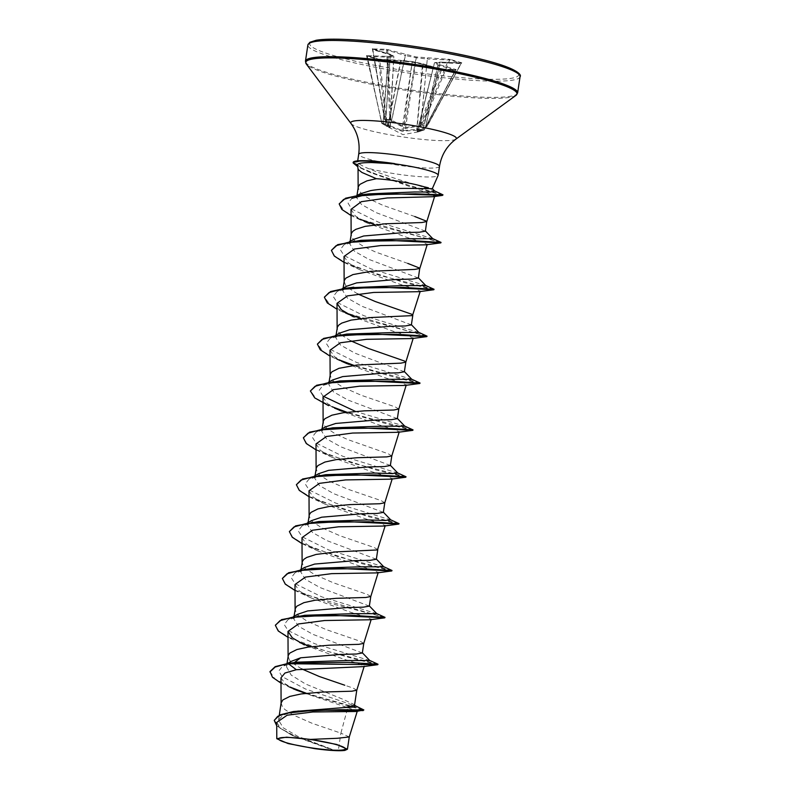 <?xml version="1.0" encoding="UTF-8"?>
<svg xmlns="http://www.w3.org/2000/svg" width="790" height="790" viewBox="0 0 790 790"><rect width="100%" height="100%" fill="white"/><g stroke="black" fill="none" stroke-linecap="round" stroke-linejoin="round"><path stroke-width="0.59" stroke-dasharray="3.95 2.96" d="M366.56 55.675L380.306 59.408L412.281 61.551L442.203 69.224L456.107 69.589L438.697 64.454L435.25 62.588L440.642 62.114L461.834 62.815A0.8 0.602 106.4 0 0 461.202 63.279L449.717 59.902L422.848 124.968A0.8 0.612 -68.6 0 1 422.413 125.393L426.61 126.627L416.883 132.009L423.657 130.172A0.8 0.583 -103.3 0 0 424.171 129.471L417.466 131.367L427.193 126.252L421.821 124.563L405.31 127.704L390.941 119.675L384.74 119.399A0.8 0.523 -48 0 0 385.046 120.041L390.082 120.268L405.477 128.474L422.413 125.393L421.821 124.563L448.493 59.961L449.717 59.902A0.8 0.602 106.4 0 1 450.359 59.438L416.113 56.939L386.192 49.266L372.288 48.911L389.707 54.046L393.144 55.912L387.762 56.376L366.56 55.675A0.8 0.602 106.4 0 1 366.669 55.695L366.669 55.695A0.8 0.602 106.4 0 1 367.054 56.189L367.251 56.317A0.8 0.523 92.6 0 0 366.856 55.438M439.951 68.858A0.8 0.602 106.4 0 1 440.06 68.878L422.65 63.743A0.8 0.602 106.4 0 0 422.541 63.723L416.745 129.6L417.16 130.291L423.657 130.172A0.8 0.504 89 0 0 424.003 129.817L455.445 70.192L440.455 69.609L422.798 64.415L411.936 62.143L400.866 60.939L388.325 125.097L402.199 130.617L417.969 129.195L424.003 129.817L455.386 70.28A0.8 0.602 -73.6 0 1 456.107 69.589M417.16 130.291L401.824 131.189L382.103 123.586L390.309 127.792L385.046 120.041A0.8 0.514 96.7 0 1 384.849 119.517L372.811 49.276A0.8 0.523 92.6 0 0 372.416 48.654M429.029 188.622C435.211 189.185 432.397 188.227 420.596 185.769L415.757 184.623C397.706 179.607 381.274 173.988 366.461 167.757A40.853 4.918 -171.5 0 0 423.618 176.851A40.853 4.918 -171.5 0 0 438.114 175.419M357.524 164.794L360.832 167.727L358.087 169.416M349.269 736.961L340.895 733.13L338.308 750.5A36.468 4.385 8.5 0 1 335.009 750.401A36.468 4.385 8.5 0 1 334.841 750.391L297.583 736.221L283.235 727.837L278.554 720.125L282.623 715.404L292.557 711.889L298.403 710.753M280.983 677.81L285.19 683.864L296.694 690.529L347.778 707.662L340.895 733.13L312.257 723.354L293.505 715.138L284.933 709.558L282.405 706.882L281.131 702.863M354.512 705.332L354.157 704.532L342.672 699.17L305.493 683.972L291.145 675.045L286.523 666.809L291.234 661.358M356.774 690.233L353.17 688.11L344.756 685.226M362.343 652.975L312.939 634.37L298.452 626.223L293.702 618.758L297.534 614.344M363.775 643.366L360.171 641.243L326.27 629.62L307.517 621.404L298.946 615.815L296.408 613.149L295.144 609.13M369.345 606.108L319.92 587.513L305.434 579.346L300.704 571.891L304.584 567.477M370.787 596.47L367.172 594.376L333.271 582.753L314.519 574.537L305.947 568.948L303.419 566.282L302.145 562.253M376.346 559.241L326.892 540.617L312.455 532.48L307.715 525.024L311.586 520.61M377.788 549.623L374.174 547.51L340.273 535.887L321.52 527.671L312.959 522.081L310.421 519.415L309.147 515.386M383.348 512.374L333.903 493.75L319.466 485.613L314.716 478.157L318.577 473.743M384.789 502.756L381.185 500.633L347.284 489.02L328.531 480.804L319.96 475.215L317.422 472.548L316.158 468.519M390.359 465.498L340.944 446.893L326.458 438.746L321.718 431.291L325.579 426.876M391.8 455.889L388.186 453.766L347.56 439.497L335.533 433.927L327.603 428.881M397.36 418.631L347.975 400.046L333.469 391.88L328.729 384.424L332.6 380.01M398.802 409.022L395.188 406.899L361.287 395.286L342.534 387.06L333.963 381.481L331.435 378.805L330.161 374.786M404.371 371.764L354.937 353.16L340.47 345.003L335.73 337.557L339.601 333.143M411.373 324.897L361.909 306.273L347.481 298.146L342.741 290.681L346.573 286.266M418.374 278.031L368.95 259.416L354.483 251.279L349.743 243.814L353.604 239.4M425.385 231.164L376.04 212.589L361.514 204.511L356.646 197.609L359.924 193.906M301.612 668.854L291.945 662.682L289.407 660.015L288.133 655.996M327.346 428.674L324.423 425.672L323.159 421.653M350.642 340.776L341.616 335.148M341.359 334.94L338.436 331.938L337.172 327.919M357.653 293.91L347.975 287.748L345.437 285.072L344.173 281.052M407.788 263.416L375.576 252.03L363.548 246.46L355.628 241.414M355.372 241.197L352.449 238.205L351.175 234.186M414.799 216.539L382.577 205.163L370.559 199.594L363.222 195.012M362.995 194.834L359.45 191.338L358.186 187.319M347.778 707.662L357.297 711.128L356.28 711.484M276.727 722.435L280.944 728.676L292.586 735.539L333.123 750.263L314.706 748.644M344.875 750.411L338.308 750.5M294.344 662.593L282.484 666.306L278.791 670.977L282.109 676.625L305.454 688.989L355.579 706.043M297.761 662.139L288.469 663.324M270.002 671.569L274.841 678.867L289.802 686.974M306.322 693.274L363.41 709.598M274.298 720.243L280.006 728.133L296.062 736.655L334.841 750.391M281.003 683.172L293.07 688.762M305.434 693.383L363.795 710.348M276.727 725.803L291.401 734.976L334.782 750.372M360.832 167.727L371.122 172.822L432.486 194.666M351.027 209.36L355.382 215.986L367.419 223.116L407.136 237.484L422.058 242.007L427.281 244.377L426.087 244.821M344.025 256.454L348.4 262.922L360.408 269.983L400.125 284.351L415.056 288.873L420.27 291.243L419.095 291.688M426.195 336.234L342.623 311.932L353.406 316.849L393.134 331.217L408.025 335.74L413.269 338.11L412.084 338.555M330.013 350.197L334.407 356.665L346.405 363.716L386.113 378.084L401.053 382.617L406.257 384.977L405.092 385.431M323.021 397.064L327.356 403.502L339.404 410.583L379.131 424.951L394.003 429.474L399.256 431.853L398.081 432.298M316.01 443.931L320.394 450.399L332.393 457.45L372.11 471.818L387.041 476.35L392.245 478.72L391.07 479.165M309.009 490.797L313.353 497.246L325.391 504.316L365.118 518.694L380.01 523.207L385.253 525.587L384.068 526.031M301.997 537.664L306.372 544.122L318.38 551.183L358.107 565.551L373.028 570.084L378.242 572.454L377.057 572.898M294.986 584.531L299.361 590.989L311.379 598.06L351.106 612.428L366.007 616.951L371.241 619.321L370.056 619.765M299.627 642.527L304.377 644.926L344.094 659.294L359.006 663.817L364.229 666.187L363.054 666.632M361.326 160.538L357.554 161.999C357.712 163.184 360.675 165.1 366.461 167.757M369.799 660.568L314.697 643.712L288.103 630.529L284.212 624.564L287.985 619.696L304.762 615.272M376.8 613.702L321.708 596.835L295.104 583.662L291.214 577.697L294.986 572.829L311.764 568.405M383.812 566.835L328.709 549.968L302.106 536.795L298.215 530.831L301.997 525.962L318.775 521.538M390.813 519.958L335.71 503.102L309.117 489.928L305.226 483.964L308.999 479.096L325.776 474.672M397.814 473.091L342.722 456.235L316.119 443.062L312.228 437.097L316 432.229L324.779 429.207M329.223 428.338L332.778 427.805M404.816 426.225L355.431 411.402M323.11 396.185L319.229 390.221L323.011 385.362L339.789 380.938M411.827 379.358L356.725 362.501L330.131 349.328L326.231 343.354L330.013 338.495L346.79 334.061M418.828 332.491L363.726 315.635L337.132 302.461L333.242 296.487L337.014 291.619L350.237 287.738M425.83 285.625L370.737 268.768L344.134 255.595L340.243 249.62L344.025 244.752L360.803 240.328M432.841 238.758L378.213 222.069L351.649 208.994L348.044 203.119L351.876 198.359L357.199 195.406M434.707 191.091L415.757 184.623M377.877 664.133L324.176 650.496L289.12 637.49L278.712 630.963L275.404 625.137M384.878 617.267L330.822 603.52L295.746 590.436L285.496 583.899L282.425 578.073M391.889 570.39L337.824 556.654L302.758 543.569L292.498 537.032L289.436 531.206M398.891 523.523L344.825 509.787L309.759 496.703L299.499 490.156L296.438 484.339M405.892 476.656L352.202 463.029L317.136 450.024L306.727 443.496L303.419 437.67M412.894 429.79L346.889 412.242M332.086 406.741L315.694 398.2L310.45 390.606M419.905 382.923L353.89 365.375M339.088 359.865L322.705 351.333L317.452 343.739M426.906 336.056L360.892 318.508M346.099 313.008L329.874 304.584L324.433 297.06M433.907 289.189L379.852 275.443L344.776 262.359L334.526 255.822L331.464 249.996M440.919 242.323L374.904 224.765M360.171 219.294L344.371 211.088L339.236 203.81M442.607 194.557L408.094 185.156L381.827 176.496L361.01 167.924L353.11 162.898M377.956 664.627L356.912 659.62L310.984 646.694M293.594 640.009L288.014 637.352M384.167 617.444L300.595 593.132L295.016 590.486M391.959 570.894L362.324 563.784L307.596 546.265L302.017 543.619M398.97 524.017L369.325 516.907L314.608 499.399L309.028 496.752M405.971 477.15L376.326 470.04L321.609 452.532L316.03 449.885M412.973 430.283L391.929 425.277L346 412.35M334.644 408.193L339.404 410.583M419.984 383.417L398.93 378.41L353.002 365.484M341.655 361.326L330.042 356.152M342.623 311.932L337.044 309.275M433.987 289.683L404.352 282.573L349.624 265.065L344.045 262.408M440.208 242.5L356.626 218.188L351.046 215.542M442.923 195.239L416.399 187.911L366.432 170.798L357.751 166.69M353.179 162.375A40.794 4.908 -171.5 0 0 353.17 162.503L357.554 161.999M380.306 59.408A0.8 0.523 92.6 0 0 379.694 59.981L367.054 56.189L388.157 57.255L382.982 123.359L381.925 122.776A0.8 0.504 118.6 0 0 382.054 123.566L383.446 124.326A0.8 0.701 122.5 0 1 383.16 123.576L388.354 57.255L393.835 56.742L390.349 54.846L372.791 49.661L384.74 119.399L390.033 126.943L382.982 123.359A0.8 0.504 118.6 0 0 383.16 124.158M367.054 56.189L381.837 123.131L387.09 124.297A0.8 0.543 -60.8 0 1 386.3 124.82A0.8 0.622 -77.9 0 1 385.984 124.356L378.529 59.576A0.8 0.602 106.4 0 0 378.143 59.082L366.55 55.656L381.837 123.131A0.8 0.583 -69.5 0 0 382.103 123.586A0.8 0.504 118.6 0 1 382.054 123.566A0.8 0.8 0 0 1 381.659 123.033L367.251 56.317M387.298 125.383A0.8 0.543 -60.8 0 0 388.097 124.859L400.599 60.919L379.694 59.981L387.09 124.297L388.325 125.097L387.801 125.64M389.974 127.012L393.795 56.712A0.8 0.76 -61.5 0 0 393.144 55.912A0.8 0.711 85 0 1 393.746 56.781L389.974 127.012A0.8 0.711 104.9 0 0 390.309 127.792M372.811 49.276L387.722 50.333A0.8 0.602 106.4 0 1 388.443 49.632M386.192 49.266A0.8 0.523 92.6 0 1 386.587 49.898L389.826 119.744A0.8 0.533 88.3 0 0 390.082 120.268A0.8 0.553 134.3 0 0 390.941 119.675L387.722 50.333L405.379 55.527L405.853 54.767A0.8 0.602 106.4 0 0 405.142 55.468L391.751 120.465A0.8 0.553 134.2 0 1 390.902 121.058M391.336 121.393L405.379 55.527L416.241 57.789L416.113 56.939L404.243 128.276M416.883 132.009A0.8 0.76 -89.2 0 0 417.466 131.367L434.382 63.22A0.8 0.76 -61.5 0 1 435.25 62.588A0.8 0.711 85 0 0 434.441 63.161L437.976 65.145L455.386 70.28M417.466 131.367L417.525 131.308A0.8 0.681 68.6 0 1 417.13 131.831L425.277 127.22A0.8 0.642 56.8 0 0 425.534 126.765L439.832 62.687L434.441 63.161L417.525 131.308M405.477 128.474L416.241 57.789L427.311 59.003L427.183 58.154A0.8 0.523 92.6 0 1 427.588 59.023L448.493 59.961A0.8 0.523 92.6 0 0 448.088 59.092M420.685 126.044L427.311 59.003L420.665 125.047L421.258 125.867M390.033 126.943A0.8 0.731 -41.8 0 0 390.201 127.496L385.826 120.87A0.8 0.681 -29.9 0 1 385.757 120.455L390.349 54.846A0.8 0.76 -61.5 0 0 389.964 54.125A0.8 0.8 0 0 0 389.816 54.066A0.8 0.602 -73.6 0 1 390.201 54.796L385.619 120.189A0.8 0.523 -48 0 0 385.708 120.742L385.708 120.742A0.8 0.523 -48 0 0 385.935 120.84M372.791 49.661A0.8 0.602 -73.6 0 0 372.396 48.931L384.562 119.488A0.8 0.8 0 0 0 384.819 119.952L385.826 120.88A0.8 0.681 -29.9 0 0 386.211 121.166M372.288 48.911A0.8 0.602 -73.6 0 1 372.396 48.931L389.816 54.066A0.8 0.602 -73.6 0 0 389.707 54.046A0.8 0.76 -61.5 0 1 389.964 54.125L393.41 55.991A0.8 0.8 0 0 1 393.835 56.742L390.201 127.496A0.8 0.731 -41.8 0 0 390.418 127.654M461.202 63.279L427.015 126.203A0.8 0.593 -78.4 0 1 426.61 126.627L460.925 63.625L440.02 62.687L425.563 127.081L426.778 126.627A0.8 0.8 0 0 0 427.193 126.252L461.459 63.042A0.8 0.523 92.6 0 0 460.925 63.625M387.219 126.568L383.446 124.326A0.8 0.701 122.5 0 0 383.535 124.376M416.992 131.871A0.8 0.681 68.6 0 0 417.13 131.831L434.352 63.18A0.8 0.8 0 0 1 435.063 62.568L440.455 62.104A0.8 0.711 85 0 0 439.832 62.687L440.02 62.687A0.8 0.523 92.6 0 1 440.553 62.104A0.8 0.8 0 0 0 440.455 62.104A0.8 0.711 85 0 1 440.642 62.114A0.8 0.523 92.6 0 0 440.553 62.104L461.459 63.042A0.8 0.523 92.6 0 1 461.548 63.052M422.285 130.518A0.8 0.741 -112.4 0 0 422.502 130.469L422.502 130.469A0.8 0.741 -112.4 0 0 422.936 129.876L437.828 65.086A0.8 0.76 -61.5 0 1 438.697 64.454A0.8 0.602 -73.6 0 0 437.976 65.145L423.134 129.718A0.8 0.583 -103.3 0 1 422.719 130.399L418.246 131.881M422.62 130.419A0.8 0.583 -103.3 0 0 422.719 130.399L423.756 130.162A0.8 0.8 0 0 0 424.289 129.748L455.899 69.836A0.8 0.523 92.6 0 0 455.445 70.192M403.058 131.387L412.252 61.541L401.824 131.189M418.631 129.945A0.8 0.612 75.6 0 1 417.969 129.195L440.455 69.609A0.8 0.602 106.4 0 0 440.06 68.878L442.124 69.214A0.8 0.523 92.6 0 0 441.659 69.579L419.016 129.59A0.8 0.543 96.3 0 1 418.631 129.945M417.653 130.192A0.8 0.612 75.6 0 1 417.001 129.442L423.045 64.474A0.8 0.602 106.4 0 0 422.65 63.743A0.8 0.8 0 0 0 422.591 63.733L412.331 61.561A0.8 0.8 0 0 0 412.252 61.541L401.182 60.336L400.599 60.919A0.8 0.523 92.6 0 1 401.211 60.346L401.182 60.336A0.8 0.8 0 0 0 401.132 60.336L378.143 59.082A0.8 0.602 106.4 0 0 378.035 59.062M388.354 57.255A0.8 0.711 85 0 0 387.762 56.376A0.8 0.523 92.6 0 1 388.157 57.255L388.354 57.255M442.203 69.224A0.8 0.523 92.6 0 0 442.124 69.214L455.899 69.836A0.8 0.523 92.6 0 1 455.988 69.846M520.057 76.679A107.272 12.907 8.5 0 1 481.87 80.847A107.272 12.907 8.5 0 1 368.081 65.837A107.272 12.907 8.5 0 1 307.873 44.971M518.625 74.092A105.663 12.709 8.5 0 1 481.09 78.97A105.663 12.709 8.5 0 1 333.894 55.646A105.663 12.709 8.5 0 1 347.304 39.53M517.628 92.884A107.272 12.907 8.5 0 1 479.451 97.042A107.272 12.907 8.5 0 1 365.661 82.032A107.272 12.907 8.5 0 1 305.454 61.166M515.989 95.353A106.798 12.847 8.5 0 1 478.987 98.078A106.798 12.847 8.5 0 1 371.557 84.313A106.798 12.847 8.5 0 1 306.293 64.01M455.87 139.159A53.414 6.429 8.5 0 1 437.354 140.521A53.414 6.429 8.5 0 1 383.624 133.638A53.414 6.429 8.5 0 1 350.987 123.487M439.487 166.384A40.853 4.918 8.5 0 1 424.951 167.964A40.853 4.918 8.5 0 1 381.619 162.246A40.853 4.918 8.5 0 1 358.69 154.307M461.834 62.815L450.359 59.438M418.117 131.891L402.93 134.656L387.228 126.548M333.992 744.012A214.534 214.534 0 0 0 290.69 737.544M278.554 720.125L279.295 715.128M286.523 666.809L287.007 663.551M293.702 618.758L294.068 616.299M300.704 571.891L301.079 569.432M307.715 525.024L308.08 522.555M314.716 478.157L315.082 475.689M321.718 431.291L322.093 428.822M328.729 384.424L329.035 382.321M335.73 337.547L336.096 335.088M342.732 290.681L343.048 288.587M349.733 243.814L350.108 241.355M356.833 196.345L356.971 195.436M354.601 705.421L355.322 705.766M288.538 686.846L296.694 690.529M291.401 734.976L292.586 735.539M357.564 161.871L357.712 160.844M433.72 190.489L434.461 190.844M287.985 619.696L293.189 616.793M294.986 572.829L300.2 569.926M301.997 525.962L307.201 523.049M308.999 479.096L314.203 476.182M316 432.229L321.214 429.316M323.011 385.362L328.215 382.449M330.013 338.495L335.217 335.582M337.014 291.619L342.218 288.715M344.025 244.752L349.229 241.849M371.122 172.822L366.432 170.798M367.419 223.116L356.626 218.188M360.408 269.983L349.624 265.065M346.405 363.716L335.622 358.798M332.393 457.45L321.609 452.532M325.391 504.316L314.608 499.399M318.38 551.183L307.596 546.265M311.379 598.06L300.595 593.132M287.491 663.472L282.484 666.306"/><path stroke-width="1.19" d="M290.532 737.534A33.733 4.059 8.5 0 1 290.69 737.544A33.733 4.059 8.5 0 1 333.992 744.012A33.733 4.059 8.5 0 1 333.242 750.135A33.733 4.059 8.5 0 1 286.247 742.689A33.733 4.059 8.5 0 1 290.532 737.534M359.924 193.906L370.451 190.667C388.719 187.25 420.734 188.79 429.029 188.622L432.328 188.652L438.114 175.419A40.853 4.918 -171.5 0 0 438.164 175.261A40.853 4.918 -171.5 0 0 394.763 163.826L371.922 162.572C362.472 162.523 357.673 163.263 357.524 164.794L353.11 162.898L357.751 166.69M357.534 164.824L358.068 169.416L361.919 172.447L376.356 178.698A36.468 4.385 -171.5 0 1 429.029 188.622M394.763 163.826L372.031 160.735L357.86 160.834A40.794 4.908 -171.5 0 0 353.179 162.375L353.12 162.77A40.794 4.908 -171.5 0 0 353.11 162.898M354.601 705.421L363.854 709.953L339.206 709.687L293.357 711.533L345.23 707.475L354.512 705.332L356.774 690.233L351.827 691.211L322.31 692.06L301.138 693.946L289.891 696.395L282.909 699.891L281.131 702.863L279.295 715.128M291.234 661.358L300.635 657.803L340.589 654.396L356.339 654.031L362.343 652.975L363.775 643.366L358.828 644.344L329.312 645.193L308.149 647.079L296.892 649.528L289.91 653.024L288.36 655.147L287.007 663.551M293.189 616.793L297.534 614.344L307.646 610.937L347.551 607.53L363.331 607.164L369.345 606.108L370.787 596.47L365.829 597.477L336.323 598.316L315.151 600.212L303.893 602.661L296.912 606.157L295.371 608.28L294.068 616.299M300.2 569.926L304.575 567.457L314.647 564.07L354.582 560.663L370.342 560.298L376.346 559.241L377.788 549.603M301.079 569.432L302.373 561.413L303.923 559.29L306.797 557.414L316.089 554.442L336.036 551.884L377.462 549.949L385.253 525.587M311.586 520.61L321.649 517.203L361.632 513.796L377.334 513.431L383.348 512.374L384.789 502.756L379.842 503.744L350.326 504.583L329.163 506.479L317.906 508.928L310.924 512.424L309.374 514.547L308.08 522.555M314.203 476.182L318.568 473.733L328.65 470.336L368.604 466.93L384.335 466.564L390.359 465.498L391.8 455.889L386.843 456.877L357.337 457.716L336.165 459.612L324.907 462.051L317.926 465.557L316.375 467.68L315.082 475.689M325.579 426.876L335.661 423.47L375.576 420.063L391.346 419.697L397.36 418.631L398.802 409.003L393.854 410.01L364.338 410.849L343.166 412.745L331.918 415.185L324.937 418.68L323.387 420.803L322.093 428.822M328.215 382.449L332.59 379.99L342.663 376.603L382.577 373.196L398.367 372.831L404.371 371.764L405.813 362.136L404.638 361.089L368.298 348.42L350.642 340.776M329.035 382.321L330.388 373.937L331.938 371.813L338.92 368.318L356.902 365.029L400.856 363.143L405.813 362.136M335.217 335.582L339.591 333.123L349.664 329.736L389.638 326.319L405.359 325.954L411.373 324.897L412.815 315.289L411.639 314.213L375.299 301.543L357.653 293.91M336.096 335.088L337.389 327.07L338.94 324.947L341.823 323.071L351.106 320.098L371.053 317.541L412.479 315.615L420.27 291.243M342.218 288.715L346.573 286.266L356.675 282.869L396.639 279.453L412.35 279.087L418.374 278.031L419.757 268.156L407.788 263.416M343.048 288.587L344.401 280.203L345.941 278.08L352.933 274.584L370.915 271.296L414.859 269.4L419.816 268.403M353.604 239.4L363.676 235.993L403.601 232.586L419.372 232.221L425.385 231.164L426.758 221.289L414.799 216.539M350.108 241.355L351.402 233.336L352.952 231.213L355.826 229.337L365.118 226.365L385.066 223.807L421.87 222.533L426.817 221.526M344.756 685.226L319.259 676.487L301.612 668.854M356.971 195.436L358.403 186.47L359.954 184.347L366.935 180.851L376.356 178.698M363.854 709.953L356.28 711.494L312.87 711.978L287.135 715.207L276.727 722.435M310.51 739.401L286.563 737.179L276.786 738.719L288.103 743.568L314.706 748.644A36.221 4.355 8.5 0 0 344.875 750.411L347.432 749.236L336.757 744.476L310.51 739.401L337.34 738.285L349.269 736.942L347.432 749.236M354.157 704.532L355.579 706.043L353.555 707.08L345.23 707.475M269.943 671.954L275.137 667.037L288.469 663.324L275.197 666.642L270.002 671.569L272.471 677.267L281.003 683.172M289.802 686.974L306.322 693.274M293.357 711.533L279.729 714.94L274.298 720.243M293.07 688.762L305.434 693.383M363.173 710.575L315.289 710.161L286.503 713.182L277.744 716.303L274.258 720.44L276.727 725.803M296.329 669.713L363.054 666.632L377.788 664.686L288.409 663.719L296.329 669.713L284.983 673.021L280.983 677.81L281.092 703.465M432.486 194.666L434.707 196.137L433.236 196.7L387.298 197.954L361.336 201.687L351.027 209.36L351.135 234.788M344.045 262.408L334.298 256.049L331.405 250.391L336.036 245.72L347.758 242.461L385.125 240.209L440.83 242.876L426.096 244.821L380.602 245.581L354.434 249.028L344.025 256.454L344.134 281.655M337.044 309.275L327.287 302.916L324.394 297.257L329.035 292.586L340.757 289.338L378.124 287.076L433.829 289.742L419.095 291.688L373.66 292.448L347.462 295.894L337.014 303.321L341.369 309.769L353.416 316.849M330.042 356.152L320.286 349.792L317.392 344.124L322.034 339.453L333.755 336.204L371.112 333.943L426.827 336.609L412.084 338.555L366.59 339.315L340.431 342.761L330.013 350.197L330.121 375.388M328.61 405.665L314.726 397.893L310.391 390.991L315.022 386.32L326.744 383.071L364.111 380.81L419.816 383.476L405.092 385.431L359.647 386.182L333.439 389.628L323.021 397.064L323.12 422.255M316.03 449.885L306.273 443.526L303.38 437.858L308.021 433.197L319.743 429.938L357.11 427.686L412.815 430.343L398.081 432.298L352.587 433.048L326.418 436.495L316.01 443.931L316.109 469.122M309.028 496.752L299.272 490.393L296.378 484.734L301.02 480.063L312.741 476.805L350.098 474.553L405.813 477.209L391.07 479.165L345.635 479.915L319.417 483.362L309.009 490.797L309.107 515.989M302.017 543.619L292.27 537.259L289.377 531.601L294.008 526.93L305.73 523.671L343.097 521.42L398.802 524.076L384.068 526.031L338.604 526.792L312.425 530.228L301.997 537.664L302.106 562.855M295.016 590.486L285.259 584.126L282.366 578.468L287.007 573.797L298.729 570.538L336.086 568.287L391.8 570.953L377.057 572.898L331.603 573.649L305.404 577.105L294.986 584.531L295.095 609.722M288.014 637.352L278.258 630.993L275.364 625.334L280.006 620.663L291.727 617.405L329.084 615.153L384.799 617.82L370.066 619.765L324.611 620.525L298.442 623.962L287.985 631.398L292.34 637.846L304.377 644.926M288.469 663.324L297.761 662.139L346.494 660.529L369.799 660.568L362.166 652.589M275.404 625.137L281.596 619.617L304.762 615.272L353.495 613.662L376.8 613.702L369.167 605.723M282.366 578.468L288.597 572.75L311.764 568.405L360.497 566.795L383.812 566.835L376.178 558.856M289.377 531.601L295.598 525.883L318.775 521.538L367.508 519.929L385.234 520.452L390.813 519.958L383.18 511.989M296.378 484.734L302.61 479.007L325.776 474.672L374.509 473.062L392.235 473.585L397.814 473.091L390.181 465.122M324.779 429.207L329.223 428.338M303.419 437.67L309.611 432.14L332.778 427.805L381.511 426.195L404.816 426.225L397.192 418.246M355.431 411.402L323.11 396.185M310.391 390.991L316.612 385.273L339.789 380.938L388.512 379.328L411.827 379.358L404.194 371.379M317.392 344.124L323.614 338.406L346.79 334.061L395.523 332.462L418.828 332.491L411.195 324.512M350.237 287.738L402.525 285.595L425.83 285.625L418.206 277.646M331.405 250.391L337.626 244.673L360.803 240.328L409.526 238.718L432.841 238.758L425.208 230.779M351.876 198.359L369.019 193.856L414.612 191.97L430.283 192.049L434.707 191.091L432.318 188.613M290.127 663.116L347.59 662.366L378.015 664.232L369.286 660.252M297.139 616.249L354.591 615.499L385.016 617.365L376.287 613.386M304.14 569.383L361.603 568.632L392.018 570.499L383.288 566.519M311.142 522.516L368.604 521.765L399.029 523.632L390.3 519.652M318.153 475.639L375.606 474.899L406.03 476.765L397.301 472.785M325.154 428.773L382.617 428.032L413.032 429.898L404.302 425.919M346.889 412.242L332.086 406.741M332.156 381.906L389.618 381.155L420.043 383.031L411.304 379.042M353.89 365.375L339.088 359.865M339.167 335.039L396.62 334.288L427.044 336.155L418.315 332.175M360.892 318.508L346.099 313.008M324.433 297.06L330.625 291.54L346.168 288.172L403.631 287.422L434.046 289.288L425.316 285.309M353.17 241.306L410.632 240.555L441.057 242.421L432.318 238.442M374.904 224.765L360.171 219.294M339.236 203.81L345.585 198.211L361.316 194.844L415.333 193.817L442.983 194.844L433.72 190.489M300.635 657.803L294.344 662.593M310.984 646.694L299.627 642.527M384.799 617.82L384.167 617.444M346 412.35L334.644 408.193M353.002 365.484L341.655 361.326M426.827 336.609L426.195 336.234M440.83 242.876L440.208 242.5M351.046 215.542L341.853 209.429L339.206 204.008L343.62 199.436L354.671 196.206L389.559 193.718L442.528 195.387L442.983 194.844M394.793 163.639A40.794 4.908 -171.5 0 0 357.86 160.834M395.227 164.103A40.794 4.908 -171.5 0 0 353.12 162.77M346.05 40.803A107.272 12.907 8.5 0 1 459.839 55.823A107.272 12.907 8.5 0 1 520.057 76.679C521.874 75.04 517.865 68.355 482.601 59.586C445.55 50.047 384.75 41.031 347.146 39.5C333.015 38.888 322.695 39.145 316.178 40.26L309.799 42.305L307.873 44.971A107.272 12.907 8.5 0 1 346.05 40.803M347.304 39.53A105.663 12.709 8.5 0 1 456.581 53.74A105.663 12.709 8.5 0 1 518.625 74.092M357.712 160.844L358.69 154.307C360.201 142.941 357.633 132.661 350.987 123.487L306.293 64.01L305.454 61.166A107.272 12.907 8.5 0 1 343.63 57.008A107.272 12.907 8.5 0 1 457.42 72.018A107.272 12.907 8.5 0 1 517.628 92.884L520.057 76.679M306.293 64.01A106.798 12.847 8.5 0 1 343.769 58.213A106.798 12.847 8.5 0 1 462.752 74.359A106.798 12.847 8.5 0 1 515.989 95.353L517.628 92.884M350.987 123.487A53.414 6.429 8.5 0 1 369.73 120.584A53.414 6.429 8.5 0 1 429.237 128.661A53.414 6.429 8.5 0 1 455.87 139.159L515.989 95.353M358.69 154.307A40.853 4.918 8.5 0 1 373.226 152.717A40.853 4.918 8.5 0 1 416.557 158.435A40.853 4.918 8.5 0 1 439.487 166.384C441.373 155.067 446.824 145.992 455.87 139.159M438.164 175.261L439.487 166.384M356.646 197.609L356.833 196.345M357.297 711.128L349.259 736.981M276.717 722.435L276.786 738.719M434.707 196.137L426.807 221.575M427.281 244.377L419.806 268.442M337.014 303.321L337.123 328.522M413.269 338.11L405.803 362.175M406.267 384.987L398.792 409.042M399.256 431.853L391.791 455.909M392.255 478.72L384.789 502.776M378.242 572.454L370.777 596.509M371.241 619.321L363.775 643.386M287.985 631.398L288.093 656.599M364.239 666.187L356.764 690.253M358.137 187.911L358.058 169.337M353.792 287.195L346.168 288.172M369.019 193.856L361.316 194.844M307.201 523.049L311.576 520.59M321.214 429.316L325.579 426.867M349.229 241.849L353.594 239.39M357.199 195.406L359.914 193.886M433.236 196.7L442.528 195.387M305.454 61.166L307.873 44.971M291.224 661.339L287.491 663.472"/></g></svg>
